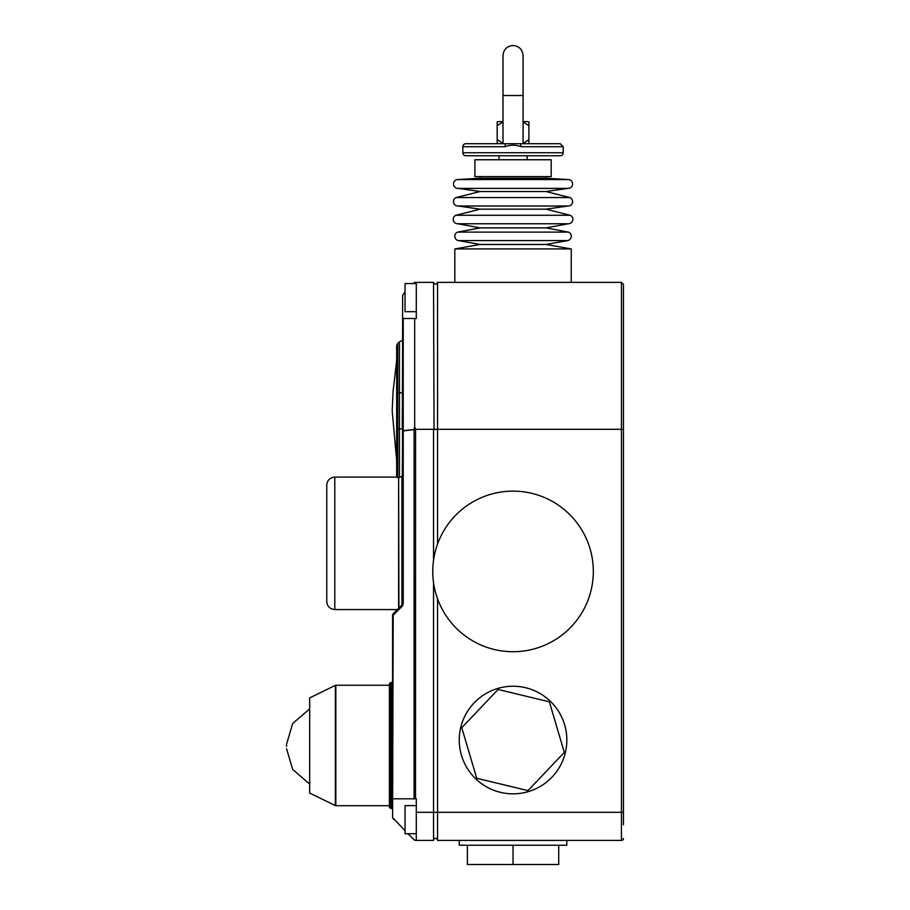 <?xml version="1.0" encoding="UTF-8"?>
<svg xmlns="http://www.w3.org/2000/svg" width="910" height="910" viewBox="0 0 910 910"><rect width="100%" height="100%" fill="white"/><g stroke="black" fill="none" stroke-linecap="round" stroke-linejoin="round"><path stroke-width="1.36" d="M523.079 143.302L528.903 139.685L528.903 143.382A4.015 4.015 0 0 1 527.334 143.7L523.079 143.7L523.079 95.527L503.002 95.527L503.002 143.7L465.863 143.7L505.459 143.7L504.97 146.715L462.86 146.715A3.014 3.014 0 0 1 465.863 143.7M560.207 155.746L465.863 155.746L560.207 155.746A3.014 3.014 0 0 0 563.222 152.732L563.222 146.715L521.111 146.715L520.622 143.7L505.459 143.7M520.622 143.7L560.207 143.7L563.222 146.715M497.178 143.382L497.178 139.685L497.178 143.382A4.015 4.015 0 0 0 498.748 143.7L503.002 143.7M503.002 122.02L497.178 125.637L497.178 139.685L503.002 143.302M462.86 146.715L462.86 152.732L563.222 152.732M521.111 146.715C515.72 144.713 510.339 144.713 504.97 146.715M465.863 155.746A3.014 3.014 0 0 1 462.86 152.732M498.987 155.746L498.987 159.762M527.095 155.746L527.095 159.762M474.895 159.762L551.176 159.762L551.176 176.62L474.895 176.62L474.895 159.762M479.923 176.62L479.923 178.224L546.159 178.224L546.159 176.62M480.116 178.224L457.628 179.566A4.413 4.413 0 0 0 453.476 184.104A4.413 4.413 0 0 0 458.117 188.381L567.965 188.381A4.413 4.413 0 0 0 572.606 184.104A4.413 4.413 0 0 0 568.454 179.566L457.628 179.566M545.966 178.224L568.454 179.566M567.92 188.393L545.966 191.532L480.116 191.532L458.162 188.393M480.116 191.532L456.149 197.55A4.413 4.413 0 0 0 458.117 206.013L567.965 206.013A4.413 4.413 0 0 0 569.933 197.55L456.149 197.55M545.966 191.532L569.933 197.55M567.92 206.024L545.966 209.163L480.116 209.163L458.162 206.024M480.116 209.163L455.91 215.283A4.413 4.413 0 0 0 457.696 223.758L568.42 223.758L457.696 223.758L480.116 227.875L457.65 232.107A4.413 4.413 0 0 0 458.435 240.581L480.116 244.471L545.966 244.471L567.647 240.581L458.435 240.581M545.966 209.163L570.16 215.283L455.91 215.283M570.16 215.283A4.413 4.413 0 0 1 568.386 223.758L545.966 227.875L480.116 227.875M545.966 227.875L568.432 232.107L457.65 232.107M568.432 232.107A4.413 4.413 0 0 1 567.647 240.581M480.116 244.471L454.829 248.93L454.829 282.362M545.966 244.471L571.252 248.93L454.829 248.93M571.252 248.93L571.252 282.362M413.39 839.122L414.096 839.828A2.002 2.002 0 0 0 415.506 840.408L433.547 840.408A2.002 2.002 0 0 1 435.56 838.406A2.002 2.002 0 0 1 437.562 840.408L621.439 840.408L621.439 429.304L623.441 429.565L623.441 284.375L621.439 282.362L437.562 282.362C436.22 284.75 434.889 284.75 433.547 282.362L414.676 282.362L413.47 283.567M393.859 798.798L414.096 798.821L414.096 429.565L403.221 430.953L403.221 603.512L402.641 605.605A2.002 0.933 31.4 0 1 402.345 604.558L402.641 295.238L405.041 292.008M401.936 605.048L401.936 476.374L402.641 476.203M401.936 476.374L398.625 477.716L398.91 608.062M398.625 608.358L398.625 477.716M392.597 798.9L392.597 615.217A2.002 2.002 0 0 1 393.188 613.795L402.049 604.934A2.002 1.16 45 0 0 402.049 606.356L393.188 615.217L392.597 817.498L393.802 819.535M326.758 601.533L326.758 485.11C327.236 480.23 329.909 477.557 334.789 477.079L334.789 609.563C329.909 609.086 327.236 606.413 326.758 601.533M402.641 603.512L402.049 606.356M402.641 318.5L416.291 318.5L416.291 282.362M416.291 311.675L405.041 311.675L405.041 283.567L416.291 283.567M414.676 318.5L414.676 426.87L415.574 429.304L415.506 798.821L416.291 798.821L416.291 840.203L415.506 840.408A2.002 2.002 0 0 1 414.096 839.828L415.506 840.203M433.547 560.105L433.547 429.304L415.574 429.304M434.036 429.474L433.547 282.362M433.547 840.408L433.547 582.753M416.291 833.719L405.041 833.719L405.041 805.623L416.291 805.623M414.096 798.821L415.506 798.821M392.597 817.498L405.041 830.773M407.987 833.719L413.515 839.247M437.562 544.032L437.562 429.304L435.56 429.565M623.441 284.375L621.439 282.362L621.439 429.304L437.562 429.304L437.562 282.362M437.562 429.304L433.547 429.304M437.562 840.408L437.562 598.826M566.839 840.408L566.839 845.231L459.243 845.231L459.243 840.408M566.839 740.046A53.792 53.792 0 0 1 513.035 793.838A53.792 53.792 0 0 1 459.243 740.046A53.792 53.792 0 0 1 513.035 686.242A53.792 53.792 0 0 1 566.839 740.046M393.188 613.795A2.002 2.002 0 0 0 392.597 615.217L393.188 615.217A2.002 1.16 45 0 1 393.188 613.795A2.002 2.002 0 0 0 392.597 615.217A2.002 2.002 0 0 1 393.188 613.795M623.441 429.565L623.441 824.756M623.441 808.296L623.441 789.027M623.441 496.655L623.441 477.477M623.441 456.604L623.441 437.437M621.439 840.408A2.002 2.002 0 0 0 623.441 838.406A2.002 2.002 0 0 1 621.439 840.408M528.903 143.382L528.903 121.929L528.903 125.637L523.079 122.02M528.903 121.929A4.015 4.015 0 0 0 527.334 121.621L523.079 121.621L527.334 121.621M498.748 121.621L503.002 121.621L498.748 121.621A4.015 4.015 0 0 0 497.178 121.929L497.178 125.637L497.178 121.929M513.035 845.231L513.035 864.5L558.706 864.5L558.706 845.231M513.035 864.5L467.376 864.5L467.376 845.231M527.993 790.608L476.726 778.278L461.768 727.704L498.088 689.473L549.356 701.815L564.314 752.377L527.993 790.608M398.625 477.943L396.612 477.079L398.625 477.943M399.456 477.352L399.456 392.767L396.658 392.767L396.658 345.698L396.658 428.894L397.784 428.906L397.784 477.579A4.015 3.958 180 0 1 396.658 475.338L396.658 428.906M402.641 340.579L402.288 428.906L397.784 428.906L397.784 343.423L396.658 345.698L396.658 354.217M396.658 360.701L393.052 391.55L392.199 410.842L396.658 460.21M396.612 476.522L396.658 475.338L396.612 477.079L334.789 477.079M396.658 461.347L396.658 462.826M396.658 467.524L396.658 473.018M593.331 571.423A80.296 80.296 0 0 1 513.035 651.719A80.296 80.296 0 0 1 432.75 571.423A80.296 80.296 0 0 1 513.035 491.127A80.296 80.296 0 0 1 593.331 571.423M390.39 808.308L389.389 807.307L389.389 683.649L390.39 682.648L390.39 808.308L391.596 808.308L391.596 682.648L392.597 681.647M309.662 793.054L309.662 697.902L309.662 793.054L335.38 805.6L335.38 685.355L309.662 697.902M402.288 476.237L402.641 428.906M416.291 812.312L623.441 812.312M403.221 318.5L403.221 430.589L414.096 429.565A2.002 1.41 -97.3 0 1 414.096 429.201L414.676 426.87M403.221 430.953A2.002 1.41 -97.3 0 1 403.221 430.589L402.641 430.953L403.221 430.953M397.784 343.423L399.456 341.762L399.456 392.767L402.641 392.767M389.389 685.253L335.824 685.253L335.824 805.703L389.389 805.703M503.002 95.527L503.002 55.533C503.594 49.436 506.938 46.092 513.035 45.5C519.132 46.092 522.476 49.436 523.079 55.533L523.079 95.527M457.889 188.393L568.193 188.393M457.889 206.024L568.193 206.024M397.42 609.563L334.789 609.563M402.288 340.579L399.456 341.762M390.39 682.648L391.596 682.648M286.559 746.473L286.559 744.209L286.559 746.473M309.093 783.533L292.679 769.462L286.559 748.725M309.093 709.402L292.679 723.473L286.559 744.209M391.596 808.308L392.597 809.308"/></g></svg>
